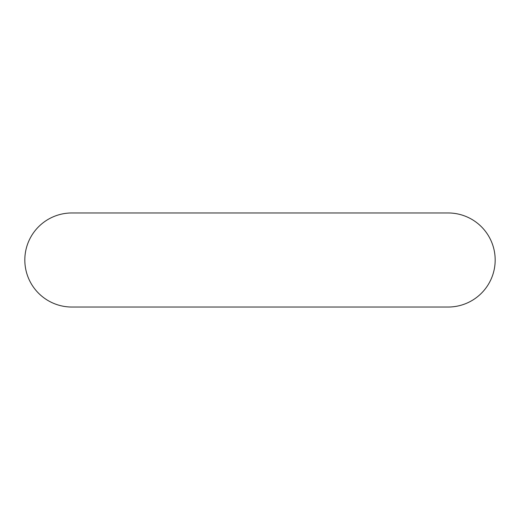 <?xml version="1.0" encoding="UTF-8"?>
<svg xmlns="http://www.w3.org/2000/svg" width="520" height="520" viewBox="0 0 520 520"><rect width="100%" height="100%" fill="white"/><g stroke="black" fill="none" stroke-linecap="round" stroke-linejoin="round"><path stroke-width="0.39" stroke-dasharray="2.6 1.95" d="M71.858 212.966A47.034 47.034 0 0 0 24.823 260A47.034 47.034 0 0 0 71.858 307.034L448.143 307.034A47.034 47.034 0 0 0 495.176 260A47.034 47.034 0 0 0 448.143 212.966L71.858 212.966"/><path stroke-width="0.78" d="M71.858 212.966A47.034 47.034 0 0 0 24.823 260A47.034 47.034 0 0 0 71.858 307.034L448.143 307.034A47.034 47.034 0 0 0 495.176 260A47.034 47.034 0 0 0 448.143 212.966L71.858 212.966"/></g></svg>
